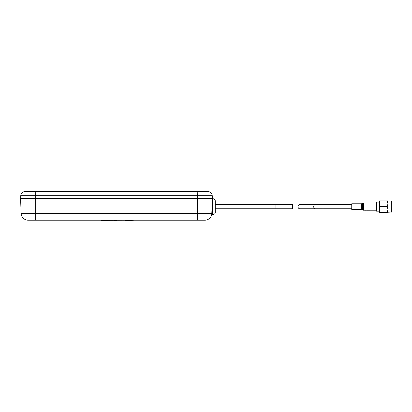 <?xml version="1.0" encoding="UTF-8"?>
<svg xmlns="http://www.w3.org/2000/svg" width="412" height="412" viewBox="0 0 412 412"><rect width="100%" height="100%" fill="white"/><g stroke="black" fill="none" stroke-linecap="round" stroke-linejoin="round"><path stroke-width="0.62" d="M211.799 214.219L211.799 214.219A7.153 7.153 0 0 0 211.886 213.323L211.799 214.219A7.153 7.153 0 0 1 204.738 220.229L197.338 220.229L204.738 220.229A7.153 7.153 0 0 0 211.886 213.323L212.396 198.769L212.396 214.508L211.742 214.528L212.396 198.769L20.6 198.769L21.11 213.323A7.153 7.153 0 0 0 28.258 220.229L35.659 220.229L35.659 198.769M211.886 213.323L197.338 213.323L197.338 220.229L35.659 220.229M212.396 214.508L213.107 214.508A2.148 2.148 0 0 0 215.255 212.36A2.148 2.148 0 0 1 213.107 214.508A2.148 2.148 0 0 0 215.255 212.36A2.148 2.148 0 0 1 213.107 214.508L213.107 198.769L212.396 198.769L212.396 214.508M215.255 212.36L215.255 208.781L292.427 208.781L292.427 204.491L275.922 204.491L275.922 208.781L275.922 204.491L215.255 204.491L215.255 200.912A2.148 2.148 0 0 0 213.107 198.769A2.148 2.148 0 0 1 215.255 200.912A2.148 2.148 0 0 0 213.107 198.769A2.148 2.148 0 0 1 215.255 200.912L215.255 212.36A2.148 2.148 0 0 1 213.107 214.508A2.148 2.148 0 0 0 215.255 212.36A2.148 2.148 0 0 1 213.107 214.508M35.607 198.769L35.607 198.481L20.888 198.481L20.888 198.769M21.98 198.481L22.948 198.481M29.288 198.481L32.368 198.481M210.563 198.481L198.476 198.481M202.704 198.481L204.671 198.481M207.303 198.481L208.086 198.481M208.802 198.481L209.456 198.481M212.103 198.769L212.108 198.481M25.05 191.611L207.942 191.611A4.29 4.29 0 0 1 212.232 195.679L212.376 198.481L212.232 195.679L20.765 195.679A4.29 4.29 0 0 1 25.05 191.611M212.376 198.481L197.374 198.481L197.224 191.611M35.767 191.611L35.623 198.481L197.374 198.481M35.623 198.481L20.615 198.481L20.765 195.679M379.38 200.912L380.096 200.912L379.38 200.912L379.38 212.36L380.096 212.36L379.38 212.36M387.965 200.912L387.965 203.775L387.249 206.639L380.096 206.639L379.38 203.775L380.096 200.912L387.965 200.912L387.249 200.912L387.965 203.775L387.965 212.36L387.249 212.36L387.965 212.36M387.965 201.056L391.256 201.056L391.4 212.072L387.965 212.216M391.4 201.2L391.256 212.216M376.079 210.748L376.506 211.181L376.079 210.748L376.079 202.524L376.506 202.096L376.506 211.181L379.38 211.181L379.38 208.91M380.096 206.639L379.38 209.497L380.096 212.36L387.249 212.36L387.965 209.497L387.249 206.639M127.519 220.389L126.644 220.389L127.519 220.389M128.142 220.389L127.88 220.374M98.612 220.229L101.476 220.229M131.521 220.229L101.476 220.374M131.521 220.374L134.384 220.229M125.336 220.389L127.797 220.389L125.336 220.389M130.506 220.389L128.57 220.389L130.506 220.374M105.93 220.389L108.006 220.389L105.93 220.389M103.33 220.374L105.899 220.374M117.137 220.389L114.33 220.389L117.137 220.389M126.994 220.389L125.475 220.389L126.994 220.389M128.57 220.389L125.609 220.389L128.57 220.389M368.941 210.213L367.128 210.228M370.012 210.213L369.456 210.208M364.481 210.213L362.364 209.76L363.389 210.166M366.088 210.099L366.654 210.069M366.443 210.069L365.877 210.099M364.471 210.197L365.315 210.213M369.476 210.228L370.326 210.166L369.379 210.125M368.673 210.228L368.287 210.228M360.917 209.451L360.361 209.507M366.443 209.919L365.877 210.187M366.335 210.228L365.938 210.213M367.159 210.228L366.881 210.228M359.851 209.492L360.794 209.507M360.902 209.347L362.091 209.693L361.386 209.476L361.386 203.775L351.755 203.775L351.755 209.497L359.877 209.497M361.386 209.476L362.091 209.693L362.102 206.273L362.102 203.585L361.386 203.775M366.088 210.12L366.443 210.048M363.188 210.213L362.668 210.032L363.188 210.213M361.056 209.476L360.124 209.512M359.851 209.471L360.443 209.502M370.012 210.208L369.456 210.228L370.022 210.228M366.423 210.213L368.39 210.213M364.208 210.228L363.389 210.202M360.752 209.512L361.133 209.476M360.186 209.481L360.799 209.476M360.49 209.389L360.876 209.476L360.49 209.389M365.475 210.197L364.728 210.197M258.18 208.781L287.082 208.781M287.082 204.491L258.18 204.491M368.328 210.228L367.689 210.202M362.102 209.687L362.673 209.96L362.673 203.25L363.389 203.059L362.102 203.585M366.443 209.96L365.877 210.172L366.443 209.96M365.058 210.228L365.418 210.223M365.13 210.218L364.728 210.156M197.338 198.769L197.338 213.323L21.11 213.323M215.255 200.912A2.148 2.148 0 0 0 213.107 198.769A2.148 2.148 0 0 1 215.255 200.912M197.389 198.769L197.389 198.481M299.581 208.781L299.859 208.781A2.148 1.859 -90 0 1 298.005 206.639A2.148 1.859 -90 0 1 299.859 204.491L351.755 204.491M299.859 208.781L315.556 208.781A2.148 1.859 -90 0 1 313.697 206.639A2.148 1.859 -90 0 1 315.556 204.491M315.556 208.781L322.993 208.781L322.993 204.491L322.297 204.491M363.92 210.213L363.389 210.213L363.389 203.059L376.079 203.059M314.861 204.491L313.341 204.491M322.297 208.781L351.755 208.781M299.581 204.491L299.859 204.491M376.079 202.524L376.506 202.096L379.38 202.096M365.707 210.228L364.63 210.228M361.185 209.512L360.927 209.512M360.84 209.497L360.145 209.497M376.079 210.213L370.27 210.213M369.95 210.213L369.456 210.213M366.211 210.213L364.744 210.213M316.236 208.781L319.949 208.781L316.236 208.781M307.017 208.781L313.753 208.781M314.995 208.781L319.949 208.781"/></g></svg>
